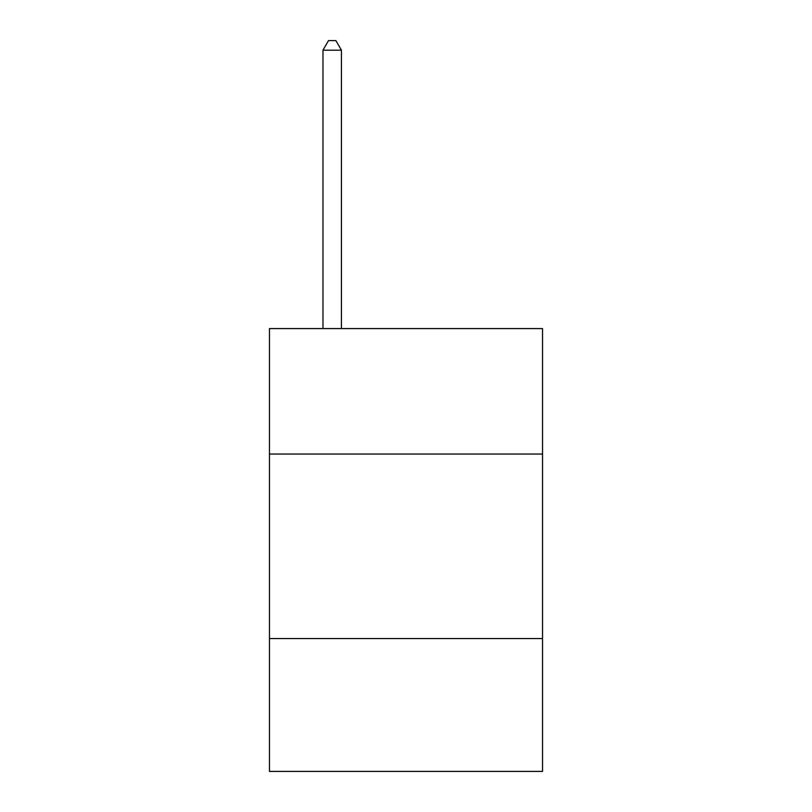 <?xml version="1.0" encoding="UTF-8"?>
<svg xmlns="http://www.w3.org/2000/svg" width="812" height="812" viewBox="0 0 812 812"><rect width="100%" height="100%" fill="white"/><g stroke="black" fill="none" stroke-linecap="round" stroke-linejoin="round"><path stroke-width="1.22" d="M542.538 454.05L542.538 328.576L269.462 328.576L269.462 454.05L542.538 454.05L542.538 771.4L269.462 771.4L269.462 454.05M542.538 638.557L269.462 638.557M341.426 328.576L341.426 50.192L322.973 50.192L322.973 328.576M322.973 50.192L328.505 40.6L335.884 40.6L341.426 50.192"/></g></svg>

